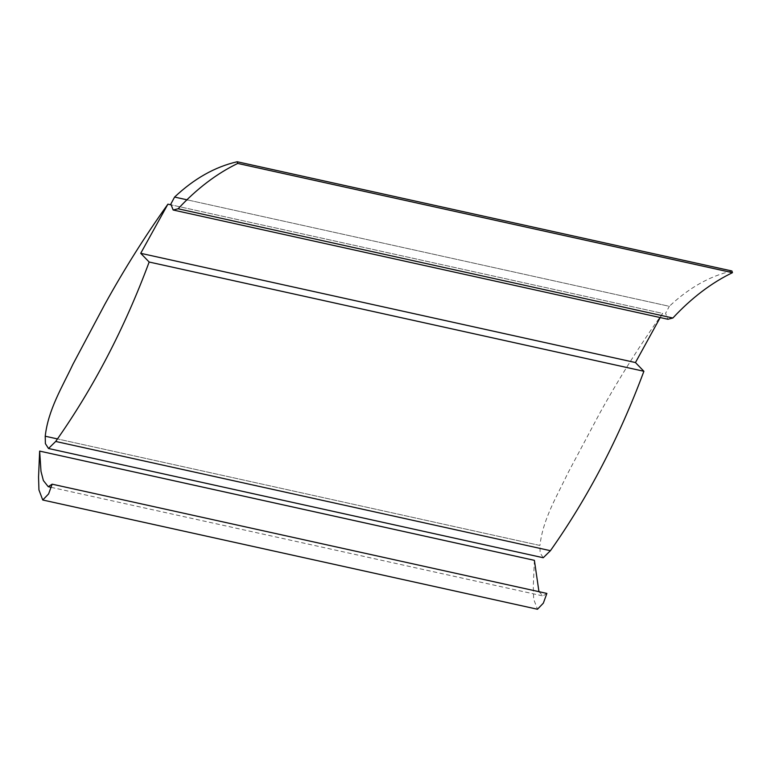 <?xml version="1.0" encoding="UTF-8"?>
<svg xmlns="http://www.w3.org/2000/svg" width="771" height="771" viewBox="0 0 771 771"><rect width="100%" height="100%" fill="white"/><g stroke="black" fill="none" stroke-linecap="round" stroke-linejoin="round"><path stroke-width="0.58" stroke-dasharray="3.85 2.89" d="M660.198 317.556L662.646 313.402L170.699 204.778L662.646 313.402C640.132 344.839 619.123 378.195 599.616 413.468L567.649 473.548C556.961 496.322 542.957 518.767 539.951 545.463L57.517 438.94L539.951 545.463L540.124 552.874L543.237 557.741M538.958 591.675L542.977 595.935L546.87 593.429M534.39 560.344L533.281 586.365L533.667 599.144L537.474 609.244M731.939 270.997C709.802 276.057 688.927 287.834 669.315 306.309L187.42 199.901L669.315 306.309L665.566 313.325L667.898 319.252M51.117 487.33L542.977 595.935"/><path stroke-width="1.16" d="M55.695 441.455C93.436 387.967 124.594 328.157 149.16 262.034L643.891 371.275C619.325 437.398 588.177 497.208 550.427 550.696L55.695 441.455L550.427 550.696L543.237 557.741L48.506 448.5L55.695 441.455M48.506 448.5L45.393 443.633L45.219 436.222L57.517 438.94L45.219 436.222C48.226 409.526 62.229 387.081 72.917 364.307L104.875 304.227C124.391 268.954 145.401 235.598 167.914 204.161L170.699 204.778L167.914 204.161L140.708 253.312L635.449 362.553L660.198 317.556M546.87 593.429L52.139 484.178L48.602 493.922L42.742 500.003L537.474 609.244L543.333 603.163L546.87 593.429L52.139 484.178L48.245 486.694L43.369 480.545L40.998 471.38L39.649 451.102L534.39 560.344L538.958 591.675M42.742 500.003L38.935 489.903L38.55 477.124L39.649 451.102L534.39 560.344M178.13 208.777C196.75 188.77 216.612 173.658 237.719 163.433L732.45 272.674C711.344 282.899 691.481 298.011 672.871 318.018L178.13 208.777L672.871 318.018L667.898 319.252L173.167 210.011L178.13 208.777M173.167 210.011L170.834 204.084L174.583 197.068L187.42 199.901L174.583 197.068C194.196 178.593 215.07 166.815 237.208 161.756L731.939 270.997L732.45 272.674L237.719 163.433L237.208 161.756L731.939 270.997M149.16 262.034L140.708 253.312L635.449 362.553L643.891 371.275L149.16 262.034M48.245 486.694L51.117 487.33"/></g></svg>
